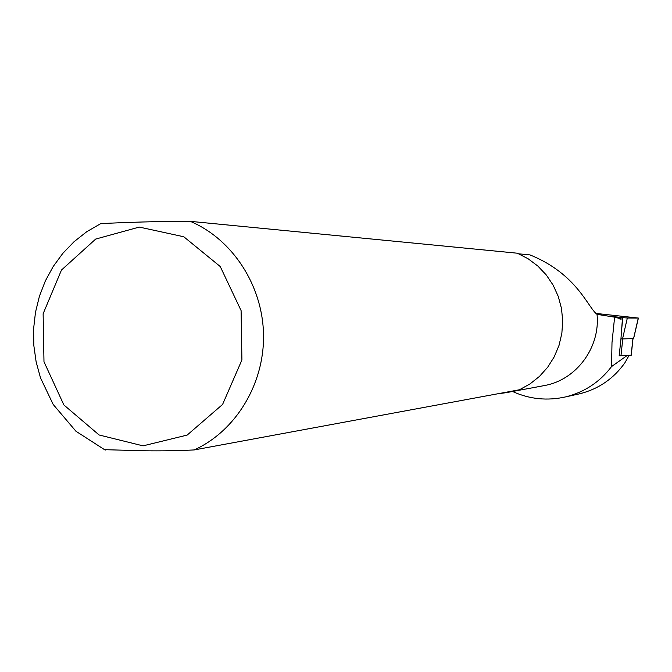 <?xml version="1.0" encoding="UTF-8"?>
<svg xmlns="http://www.w3.org/2000/svg" width="672" height="672" viewBox="0 0 672 672"><rect width="100%" height="100%" fill="white"/><g stroke="black" fill="none" stroke-linecap="round" stroke-linejoin="round"><path stroke-width="1.01" d="M619.164 355.774L620.978 338.822M596.131 313.438L638.392 318.066L627.329 318.016L622.532 338.94L620.945 338.814L622.398 319.2L614.611 317.167L597.038 314.336C587.765 307.549 577.231 274.033 529.998 254.906L518.776 253.823M512.534 391.49C529.612 399.244 547.369 401.033 565.79 396.858C584.539 392.146 599.794 382.049 611.554 366.568L611.999 342.602L614.611 317.167M611.554 366.568L627.152 355.505M629.084 355.387L624.876 362.821C613.62 378.672 598.601 388.987 579.818 393.767L577.004 394.388M104.269 449.669L143.48 450.761C160.919 451.021 177.82 450.752 194.174 449.938L519.406 389.777L530.006 383.939L539.524 376.354L547.68 367.231L554.24 356.815L559.02 345.4L561.859 333.312L562.699 320.905L561.498 308.524L558.289 296.512L553.182 285.23L546.302 274.991L537.877 266.087L528.125 258.762L517.339 253.21L190.294 221.348C161.246 221.138 121.775 222.524 100.75 223.625L100.22 223.885M542.732 385.879L545.068 385.442C576.593 379.588 600.466 347.214 597.038 314.336M512.089 391.129L506.117 392.683L497.263 393.876M619.29 355.782L631.142 355.202M605.396 315.764L622.801 317.629L621.558 330.498M627.329 318.016L622.801 317.629M622.532 338.94L633.553 338.579M194.174 449.938C235.78 431.046 264.356 384.124 263.525 334.824C262.727 285.516 232.588 239.24 190.294 221.348M143.06 445.855L187.169 435.078L222.575 404.46L241.92 359.948L241.097 310.59L220.248 266.54L183.792 236.762L139.28 227.077L95.684 239.072L61.48 270.035L43.126 313.748L43.982 361.771L63.874 404.956L99.12 434.986L143.06 445.855M622.768 338.932L620.953 355.866M632.915 338.621L631.134 355.27M638.266 318.083L633.545 338.604M100.75 223.625L86.78 231.697L74.071 241.685L62.807 253.378L53.18 266.54L45.343 280.93L39.404 296.293L35.473 312.354L33.6 328.835L33.818 345.442L36.137 361.88L40.496 377.857L53.189 404.46L75.953 431.256L105.235 450.106M545.068 385.442L506.117 392.683M620.348 319.108L619.928 319.074M579.818 393.767L565.79 396.858M631.235 355.236L633.016 338.621M633.604 338.596L638.392 318.074"/></g></svg>
